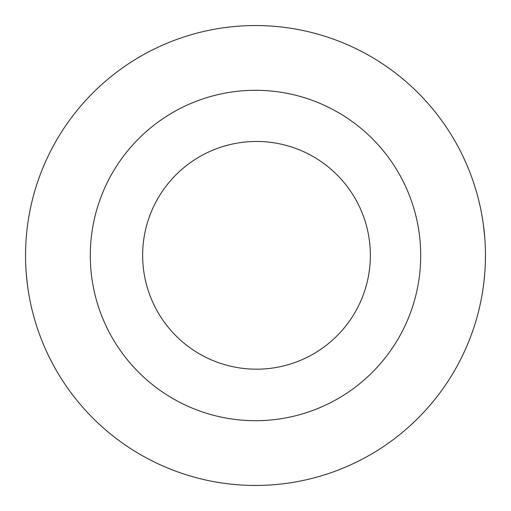 <?xml version="1.0" encoding="UTF-8"?>
<svg xmlns="http://www.w3.org/2000/svg" width="511" height="511" viewBox="0 0 511 511"><rect width="100%" height="100%" fill="white"/><g stroke="black" fill="none" stroke-linecap="round" stroke-linejoin="round"><path stroke-width="0.77" d="M26.636 233.188L26.246 237.641M27.415 284.748L26.246 273.359M32.014 201.372L31.593 203.135M479.407 203.135L478.967 201.289M478.986 309.628L479.407 307.865L478.986 309.628M31.593 307.865L32.033 309.711M484.754 237.641L483.317 224.246L484.754 237.641M483.949 281.753L484.754 273.359M25.55 255.5A229.95 229.95 0 0 1 370.475 56.357A229.95 229.95 0 0 1 370.475 454.643A229.95 229.95 0 0 1 25.55 255.5M90.294 255.5A165.206 165.206 0 0 1 338.103 112.426A165.206 165.206 0 0 1 338.103 398.574A165.206 165.206 0 0 1 90.294 255.5M370.36 255.321A113.857 113.857 0 0 1 266.423 368.75A113.857 113.857 0 0 1 144.37 275.097A113.857 113.857 0 0 1 227.031 145.348A113.857 113.857 0 0 1 370.36 255.321"/></g></svg>
